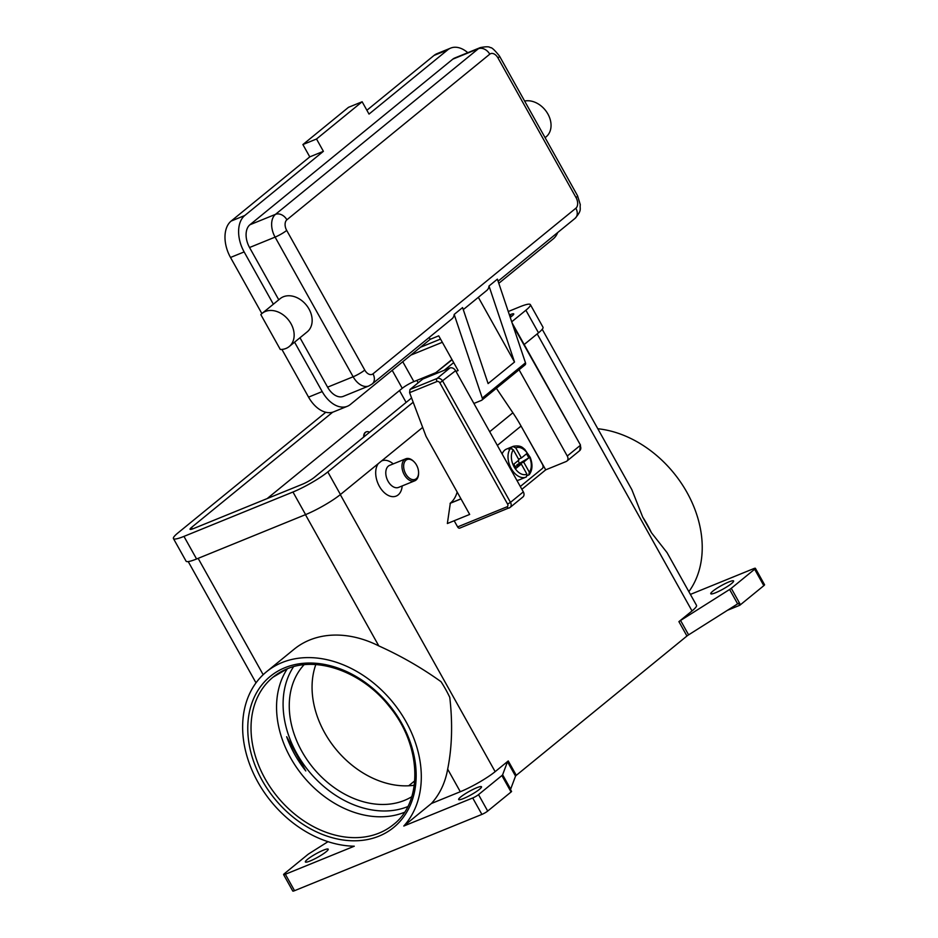 <?xml version="1.0" encoding="UTF-8"?>
<svg xmlns="http://www.w3.org/2000/svg" width="938" height="938" viewBox="0 0 938 938"><rect width="100%" height="100%" fill="white"/><g stroke="black" fill="none" stroke-linecap="round" stroke-linejoin="round"><path stroke-width="1.41" d="M286.665 736.717A95.16 72.203 -129.2 0 0 294.731 754.433A95.16 72.203 -129.2 0 0 305.788 770.942L286.665 736.717L305.788 770.942M515.15 466.549L521.282 464.052L516.111 468.285L513.813 464.169L518.984 459.948L513.344 449.853L510.483 448.47A16.649 10.564 67.8 0 0 511.034 468.226A16.649 10.564 67.8 0 0 525.913 477.137L519.101 479.916A16.649 10.564 -112.2 0 1 516.908 480.408M502.135 453.969A16.649 10.564 -112.2 0 1 504.785 450.111A16.649 10.564 -112.2 0 1 506.543 449.068L513.356 446.289A16.649 10.564 67.8 0 0 512.887 446.511L515.748 447.895L521.387 457.99L526.558 453.769L528.856 457.873L523.685 462.094L516.873 464.873L517.319 465.67M510.483 448.47L508.783 449.161A16.649 10.564 -112.2 0 1 509.897 448.036A16.649 10.564 -112.2 0 1 511.175 447.203L512.887 446.511M496.378 388.297L512.887 412.779A143.936 109.207 -129.2 0 1 521.059 426.063L542.41 464.263A3.33 2.111 -112.2 0 1 543.055 466.702A3.33 2.111 -112.2 0 1 542.34 468.508L520.309 486.494M459.726 528.129L510.084 507.446A4.76 3.611 -129.2 0 1 509.369 507.868A2.38 1.513 -112.2 0 1 509.123 508.021A2.38 1.513 -112.2 0 1 508.185 507.962A2.38 1.513 -112.2 0 1 507.024 506.801L457.627 526.91A2.38 1.513 67.8 0 0 458.788 528.071A2.38 1.513 67.8 0 0 459.726 528.129A2.38 1.513 67.8 0 0 459.972 527.988M523.322 491.887L510.483 502.381A4.76 3.611 -129.2 0 1 510.084 507.446L522.923 496.964A4.76 3.611 -129.2 0 0 523.322 491.887L455.598 370.709A4.76 3.611 -129.2 0 0 449.9 367.989L422.815 379.022L409.976 389.505L409.589 392.67L437.002 381.508A2.38 1.806 50.8 0 1 439.852 382.868L507.575 504.058A2.38 1.806 50.8 0 1 507.024 506.801M271.047 310.455A21.41 16.251 50.8 0 1 291.554 324.759A21.41 16.251 50.8 0 1 289.209 346.544A21.41 16.251 50.8 0 1 280.298 349.475L260.823 314.617A21.41 16.251 50.8 0 1 262.136 313.374A21.41 16.251 50.8 0 1 271.047 310.455M262.136 313.374L280.134 298.671A21.41 16.251 50.8 0 1 289.045 295.751A21.41 16.251 50.8 0 1 309.552 310.056A21.41 16.251 50.8 0 1 307.218 331.853L289.209 346.544M524.623 101.046A21.41 16.251 50.8 0 1 527.942 100.741A21.41 16.251 50.8 0 1 548.449 115.046A21.41 16.251 50.8 0 1 546.115 136.831L545.084 137.675M478.345 297.323L514.516 362.033L488.1 383.583L462.586 307.57L454.18 314.429A9.521 7.223 50.8 0 1 454.062 315.297A9.521 7.223 50.8 0 1 452.01 318.814L372.187 383.982A9.521 7.223 -129.2 0 0 374.227 380.465A9.521 7.223 -129.2 0 0 372.984 373.84A8.325 5.288 -112.2 0 1 364.765 370.076L286.7 230.42A8.325 5.288 -112.2 0 1 286.887 219.797L489.765 54.181A9.521 7.223 -129.2 0 0 484.524 49.186A9.521 7.223 -129.2 0 0 478.368 48.741L275.479 214.356A9.521 7.223 50.8 0 1 281.646 214.802A9.521 7.223 50.8 0 1 286.887 219.797M524.717 365.081A2.38 1.806 -129.2 0 0 525.491 362.83L497.398 279.149L489.003 286.008A9.521 7.223 50.8 0 1 488.874 286.876A9.521 7.223 50.8 0 1 486.834 290.393L463.278 309.622M413.975 461.695L413.435 461.168A11.901 7.551 67.8 0 0 405.779 458.788A11.901 7.551 67.8 0 0 404.524 459.538A11.901 7.551 67.8 0 0 403.739 473.69A11.901 7.551 67.8 0 0 414.748 480.819A11.901 7.551 67.8 0 0 416.003 480.068A11.901 7.551 67.8 0 0 418.571 473.76L418.583 473.022A10.705 6.789 67.8 0 0 413.975 461.695A10.705 6.789 67.8 0 0 405.955 460.218A10.705 6.789 67.8 0 0 405.72 473.866A10.705 6.789 67.8 0 0 416.284 478.697A10.705 6.789 67.8 0 0 418.583 473.022M405.779 458.788L389.598 465.377A11.901 7.551 67.8 0 0 388.344 466.127A11.901 7.551 67.8 0 0 387.558 480.279A11.901 7.551 67.8 0 0 398.568 487.408L414.748 480.819M402.191 485.931A19.03 12.077 -112.2 0 1 398.158 494.901A19.03 12.077 -112.2 0 1 380.195 487.69A19.03 12.077 -112.2 0 1 378.295 463.618M364.038 436.78A7.141 4.526 -112.2 0 1 365.562 432.312A7.141 4.526 -112.2 0 1 366.312 431.855A7.141 4.526 -112.2 0 1 369.56 432.266M363.698 437.049A7.141 4.526 -112.2 0 1 365.222 432.441A7.141 4.526 -112.2 0 1 365.972 431.996A7.141 4.526 -112.2 0 1 366.148 431.937M304.041 664.772A85.639 64.98 -129.2 0 0 309.599 763.344A85.639 64.98 -129.2 0 0 404.513 800.372A85.639 64.98 -129.2 0 0 411.759 796.725M315.801 664.596A85.639 64.98 -129.2 0 0 335.652 748.899A85.639 64.98 -129.2 0 0 414.279 785.247M404.454 812.308A95.16 72.203 50.8 0 1 290.581 757.834A95.16 72.203 50.8 0 1 287.309 668.806M292.773 890.994A4.76 0.704 -29.2 0 0 292.785 891.053A4.76 0.704 -29.2 0 0 292.832 891.1A4.76 0.704 -29.2 0 0 294.544 890.69L285.363 874.263L354.283 846.205A103.485 78.522 50.8 0 1 257.88 782.081A103.485 78.522 50.8 0 1 266.533 671.737A103.485 78.522 50.8 0 1 406.06 721.744A103.485 78.522 50.8 0 1 403.786 826.038L431.398 803.503L460.3 791.731A28.55 4.221 -29.2 0 0 495.147 771.657L508.255 760.953A4.76 0.704 -29.2 0 0 507.739 761.41A4.76 0.704 -29.2 0 0 507.505 761.75L502.627 774.765A4.76 0.704 150.8 0 1 502.393 775.093A4.76 0.704 150.8 0 1 501.889 775.562L478.521 794.627A4.76 0.704 150.8 0 1 475.824 796.421A4.76 0.704 150.8 0 1 472.717 797.98L403.786 826.038M266.533 671.737L294.145 649.202A103.485 78.522 50.8 0 1 378.8 645.907C400.925 655.873 421.654 667.797 441.012 681.68A103.485 78.522 -129.2 0 1 445.679 689.407A103.485 78.522 -129.2 0 1 449.771 697.368C452.761 723.444 452.057 747.363 447.672 769.148A103.485 78.522 50.8 0 1 431.398 803.503M678.913 621.636L686.944 636.011A4.76 0.704 150.8 0 1 687.683 635.46A4.76 0.704 150.8 0 1 688.609 634.85L680.566 620.475A4.76 0.704 -29.2 0 0 679.651 621.085A4.76 0.704 -29.2 0 0 678.913 621.636L692.021 610.943A28.55 4.221 -29.2 0 0 696.5 605.338L667.047 552.623L651.453 532.725A103.485 78.522 -129.2 0 0 647.361 524.776A103.485 78.522 -129.2 0 0 642.694 517.049L631.837 489.624L542.223 329.285M597.811 428.748A103.485 78.522 50.8 0 1 686.979 492.427A103.485 78.522 50.8 0 1 688.855 591.655M285.363 874.263A4.76 0.704 150.8 0 1 283.651 874.673A4.76 0.704 150.8 0 1 283.604 874.626A4.76 0.704 150.8 0 1 284.355 873.688L307.723 854.612A4.76 0.704 150.8 0 1 308.461 854.061A4.76 0.704 150.8 0 1 309.376 853.451L328.019 841.667M501.889 775.562L511.069 791.989A4.76 0.704 -29.2 0 0 511.573 791.531A4.76 0.704 -29.2 0 0 511.585 791.508L510.436 789.456A4.76 0.704 -29.2 0 0 510.659 789.139L515.537 776.125A4.76 0.704 150.8 0 1 515.783 775.796A4.76 0.704 150.8 0 1 516.287 775.327L508.255 760.953M740.445 604.74L731.265 588.314A4.76 0.704 150.8 0 1 730.526 588.865A4.76 0.704 150.8 0 1 729.612 589.474L737.643 603.861A4.76 0.704 -29.2 0 0 738.534 603.263L739.683 605.315A4.76 0.704 -29.2 0 0 739.707 605.303A4.76 0.704 -29.2 0 0 740.445 604.74L763.813 585.664A4.76 0.704 -29.2 0 0 764.564 584.737A4.76 0.704 -29.2 0 0 764.517 584.691M690.403 594.411L753.624 568.663A4.76 0.704 150.8 0 1 755.336 568.264A4.76 0.704 150.8 0 1 755.383 568.299A4.76 0.704 150.8 0 1 754.633 569.237L763.813 585.664M472.717 797.98L481.898 814.407A4.76 0.704 -29.2 0 0 485.005 812.859A4.76 0.704 -29.2 0 0 487.701 811.065L478.521 794.627M728.791 581.97A13.085 1.935 150.8 0 1 733.61 580.974A13.085 1.935 150.8 0 1 727.876 586.191A13.085 1.935 150.8 0 1 715.588 592.746A13.085 1.935 150.8 0 1 710.77 593.742A13.085 1.935 150.8 0 1 716.491 588.536A13.085 1.935 150.8 0 1 728.791 581.97M323.399 850.18A13.085 1.935 150.8 0 1 328.218 849.183A13.085 1.935 150.8 0 1 322.484 854.389A13.085 1.935 150.8 0 1 310.197 860.955A13.085 1.935 150.8 0 1 305.378 861.952A13.085 1.935 150.8 0 1 311.111 856.746A13.085 1.935 150.8 0 1 323.399 850.18M476.692 787.768A13.085 1.935 150.8 0 1 481.511 786.771A13.085 1.935 150.8 0 1 475.777 791.977A13.085 1.935 150.8 0 1 463.478 798.543A13.085 1.935 150.8 0 1 458.659 799.539A13.085 1.935 150.8 0 1 464.392 794.322A13.085 1.935 150.8 0 1 476.692 787.768M481.898 814.407L294.544 890.69M737.643 603.861L688.609 634.85M686.944 636.011L516.287 775.327M511.069 791.989L487.701 811.065M739.683 605.315L727.442 610.298M680.566 620.475L729.612 589.474M381.567 460.945A19.03 12.077 -112.2 0 1 393.221 463.9M457.169 492.051A38.059 24.154 67.8 0 1 450.322 503.167L447.367 523.521L469.68 514.434L426.063 436.393L409.589 392.67M414.76 780.826L408.698 785.774M731.265 588.314L754.633 569.237M651.453 532.725L642.694 517.049M299.984 337.762L327.596 387.171A17.845 11.315 67.8 0 0 343.331 396.352L368.88 385.952A17.845 11.315 67.8 0 1 353.145 376.771A9.521 1.407 -29.2 0 0 359.371 373.664A9.521 1.407 -29.2 0 0 364.765 370.076M489.765 54.181A8.325 5.288 -112.2 0 1 497.984 57.945A9.521 1.407 -29.2 0 0 499.485 56.069C494.561 49.925 491.5 47.123 490.304 47.662C489.343 46.525 485.99 46.501 480.244 47.615L454.696 58.027A17.845 11.315 67.8 0 0 452.82 59.141L249.93 224.757A17.845 11.315 67.8 0 0 249.543 247.515L278.762 299.797M498.793 283.311L553.256 238.862A28.55 18.115 67.8 0 0 557.7 232.554M467.792 52.692A28.55 18.115 67.8 0 0 450.662 48.108A28.55 18.115 67.8 0 0 447.649 49.902L369.021 114.084L362.138 101.761L316.516 139L323.399 151.323L244.771 215.517A28.55 18.115 67.8 0 0 244.138 251.923L273.357 304.205M294.579 342.171L322.191 391.58A28.55 18.115 67.8 0 0 347.365 406.271A28.55 18.115 67.8 0 0 350.378 404.477L430.202 339.31L429.182 337.457M450.662 48.108L437.038 53.654A28.55 18.115 67.8 0 0 434.024 55.448L366.887 110.262M323.399 151.323L309.774 156.881L231.147 221.063A28.55 18.115 67.8 0 0 230.514 257.469L261.878 313.585M281.904 349.417L308.567 397.137A28.55 18.115 67.8 0 0 333.74 411.817L347.365 406.271M362.138 101.761L348.502 107.319L302.892 144.558L309.774 156.881M316.516 139L302.892 144.558M455.997 371.413L458.119 370.545L438.726 335.839L430.202 339.31M454.18 314.429L482.273 398.111A2.38 1.806 50.8 0 1 481.499 400.362L473.901 403.457M489.003 286.008L514.516 362.033M452.093 359.758L433.532 374.543A3.33 2.157 59.8 0 0 433.333 374.743M518.538 459.151L521.387 457.99M528.856 457.873L516.873 464.873M519.277 462.915L518.046 460.722M523.685 462.094L529.325 472.189L528.786 474.968L527.285 475.578M526.382 476.926L525.913 477.137A16.649 10.564 67.8 0 0 526.382 476.926L526.933 474.159L521.282 464.052M513.356 446.289C521.669 444.882 522.947 448.282 524.694 449.267L530.228 457.427C532.819 464.287 532.526 469.997 529.337 474.558L528.786 474.968M511.175 447.203L511.925 448.54M413.189 402.226L327.808 471.931A28.55 4.221 150.8 0 1 292.961 492.016L183.954 536.395A28.55 4.221 150.8 0 1 173.436 538.564A28.55 4.221 150.8 0 1 177.915 532.96L325.779 412.263M508.267 311.522L519.851 306.796A28.55 4.221 150.8 0 1 530.369 304.627A28.55 4.221 150.8 0 1 525.878 310.232L511.714 321.804M420.447 347.271L440.543 339.087M411.583 397.958L314.183 477.477A9.521 1.407 150.8 0 1 302.564 484.172L193.556 528.551A9.521 1.407 150.8 0 1 190.051 529.278A9.521 1.407 150.8 0 1 191.551 527.414L332.709 412.181M410.844 355.115L442.326 342.288M509.428 314.969L510.249 314.64A9.521 1.407 150.8 0 1 513.754 313.913A9.521 1.407 150.8 0 1 512.254 315.789L510.249 317.419M530.369 304.627L542.996 327.221A28.55 4.221 150.8 0 1 538.506 332.826L524.248 344.469M422.675 427.388L340.435 494.525A28.55 4.221 150.8 0 1 305.589 514.61L196.581 558.989A28.55 4.221 150.8 0 1 186.064 561.159L173.436 538.564M435.807 372.679L413.869 381.614A9.521 1.407 -29.2 0 0 402.25 388.309L267.154 498.594M457.627 526.91L454.18 520.754M461.004 498.91L450.088 503.354M519.066 369.783L567.267 456.02A4.76 3.611 50.8 0 1 566.869 461.097A4.76 3.611 50.8 0 1 566.153 461.519L545.717 469.844L521.88 489.296M519.734 423.718L545.717 469.844M451.952 359.5L433.532 374.543M293.559 666.707A92.78 70.397 -129.2 0 0 308.649 770.954A92.78 70.397 -129.2 0 0 407.76 806.61M455.598 370.709L439.852 382.868M449.9 367.989L437.049 378.483A4.76 3.611 -129.2 0 1 442.759 381.203L510.483 502.381L507.575 504.058M409.976 389.505L437.049 378.483A2.38 1.513 67.8 0 0 436.545 379.773A2.38 1.513 67.8 0 0 437.002 381.508M575.862 208.224A9.521 7.223 50.8 0 1 577.116 214.849A9.521 7.223 50.8 0 1 575.064 218.366C582.381 209.878 579.555 209.326 580.294 204.672L577.538 195.737A9.521 1.407 -29.2 0 1 576.049 197.601A8.325 5.288 -112.2 0 1 575.862 208.224L372.984 373.84M497.984 57.945L576.049 197.601M249.93 224.757L275.479 214.356A17.845 11.315 67.8 0 0 275.092 237.115A9.521 1.407 -29.2 0 0 281.318 233.996A9.521 1.407 -29.2 0 0 286.7 230.42M272.993 677.213L287.005 668.923C317.314 655.685 362.713 672.136 389.516 706.701C421.866 745.675 423.273 802.002 393.35 824.654A95.16 72.203 50.8 0 1 379.093 833.085A95.16 72.203 50.8 0 1 265.044 778.669A95.16 72.203 50.8 0 1 272.993 677.213A95.16 72.203 50.8 0 1 286.735 668.993M379.034 836.121A97.54 74.008 -129.2 0 0 401.804 723.479A97.54 74.008 -129.2 0 0 284.906 667.704A97.54 74.008 -129.2 0 0 262.136 780.346A97.54 74.008 -129.2 0 0 379.034 836.121M507.505 761.75L515.537 776.125M510.659 789.139L502.627 774.765M340.306 494.619L495.147 771.657M537.193 333.905L692.021 610.943M198.141 558.356L263.168 674.703M447.672 769.148L460.3 791.731M305.448 514.657L378.8 645.907M480.244 47.615A17.845 11.315 67.8 0 0 478.368 48.741L452.82 59.141M249.543 247.515L275.092 237.115L353.145 376.771L327.596 387.171M447.649 49.902L434.024 55.448M244.771 215.517L231.147 221.063M244.138 251.923L230.514 257.469M322.191 391.58L308.567 397.137M482.273 398.111L525.491 362.83M444.284 370.276L453.687 362.607L444.202 370.311M512.887 412.779L489.695 431.715M529.325 472.189A14.269 9.052 67.8 0 0 528.54 455.141A14.269 9.052 67.8 0 0 515.748 447.895M513.344 449.853A14.269 9.052 67.8 0 0 514.13 466.901A14.269 9.052 67.8 0 0 526.933 474.159M340.435 494.525L327.808 471.931M538.506 332.826L525.878 310.232M196.581 558.989L183.954 536.395M305.589 514.61L292.961 492.016M511.316 316.552L510.249 314.64M413.869 381.614L402.754 361.716M402.25 388.309L392.201 370.322M192.431 528.985L191.551 527.414M418.196 382.798L416.859 380.394M406.131 402.414L399.494 390.56M450.322 503.167L460.957 498.828M512.863 325.228L580.458 445.046M567.267 456.02L580.106 445.538A4.76 3.611 50.8 0 1 579.707 450.615L566.869 461.097M521.059 426.063L497.351 445.421M499.485 56.069L577.538 195.737M292.785 891.053L283.604 874.626M764.564 584.737L755.383 568.299M256.004 682.864L188.221 561.581M372.187 383.982L368.88 385.952M575.064 218.366L498.09 281.201M525.069 364.87L481.851 400.151M512.113 322.977L580.481 445.069L579.707 450.615"/></g></svg>
